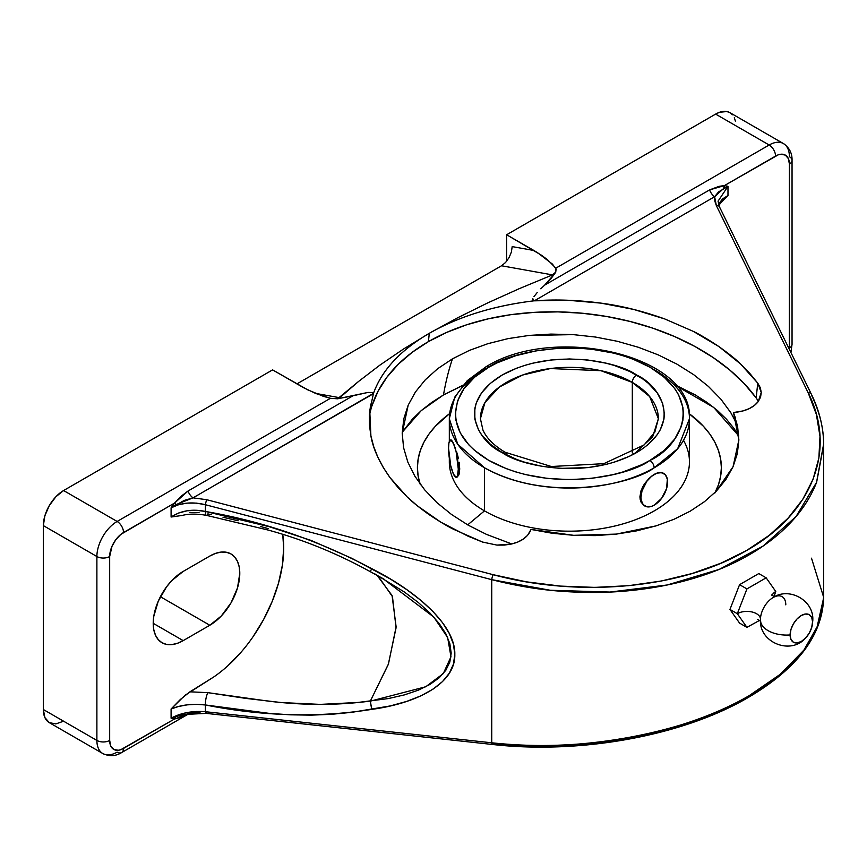 <?xml version="1.0" encoding="UTF-8"?>
<svg xmlns="http://www.w3.org/2000/svg" width="867" height="867" viewBox="0 0 867 867"><rect width="100%" height="100%" fill="white"/><g stroke="black" fill="none" stroke-linecap="round" stroke-linejoin="round"><path stroke-width="1.3" d="M488.901 367.164L488.76 367.25C461.883 379.02 430.205 425.318 488.76 460.366C549.461 494.147 629.485 475.896 649.882 460.453A6.026 3.468 60.1 0 1 654.141 467.833C632.661 484.1 548.41 503.315 484.49 467.747L457.765 444.251L449.323 418.728A120.069 69.317 180 0 1 484.653 369.624A6.026 3.468 -119.9 0 1 485.899 366.86A6.026 3.468 60.1 0 1 488.901 367.164L497.203 362.839L515.8 355.687L536.456 350.777L558.381 348.274L580.717 348.296L591.782 349.249L613.153 353.01L623.265 355.773L632.845 359.101L650.109 367.294L664.263 377.275L674.786 388.654L678.547 394.734L682.893 407.392L683.434 413.841L682.882 420.289L681.234 426.672L674.743 439.016L664.209 450.396L649.882 460.453L641.58 464.777L622.983 471.93L612.861 474.683L591.478 478.4L569.24 479.646L547.001 478.367L525.63 474.607L515.529 471.843L505.938 468.516L488.685 460.323L474.52 450.341L468.776 444.804L460.247 432.882L455.901 420.224L455.359 413.776L457.548 400.944L464.04 388.6L474.585 377.221L488.901 367.164A6.026 3.468 -119.9 0 0 485.899 366.86C554.512 323.694 693.232 355.177 689.46 418.728A120.069 69.317 180 0 1 654.141 467.833A120.069 69.317 180 0 1 484.49 467.747L484.49 510.869L467.692 524.871L484.49 510.869A120.069 69.317 0 0 0 615.342 525.901A120.069 69.317 0 0 0 689.46 461.851L689.46 418.728L677.68 448.673L654.141 467.833A6.026 3.468 -119.9 0 0 649.882 460.453L650.033 460.366C676.899 448.597 708.577 402.299 650.033 367.25C589.322 333.47 509.297 351.72 488.901 367.164M760.467 619.038A13.558 7.825 0 0 0 751.949 611.961A13.558 7.825 0 0 0 737.318 613.695L746.931 627.361L739.573 623.113L729.96 609.436L739.573 584.672L758.788 573.575L766.157 577.823L775.77 591.5L773.906 596.745L775.77 591.5A13.558 7.825 0 0 0 772.02 595.618A13.558 7.825 180 0 1 775.77 591.5L766.157 577.823L746.931 588.921L737.318 613.695A13.558 7.825 180 0 1 751.559 611.874A13.558 7.825 180 0 1 760.424 618.55M772.443 597.959A17.914 10.339 -60 0 0 760.532 617.911A17.914 10.339 -60 0 1 772.443 597.959A17.914 10.339 -60 0 1 785.795 604.852M812.585 621.964A26.183 15.118 0 0 0 812.812 619.753A26.183 15.118 180 0 1 812.585 621.964L811.729 627.426L809.29 633.051L805.649 637.971L801.346 641.439L797.044 642.935L793.403 642.23L790.964 639.423L790.108 634.947A15.899 9.179 120 0 0 804.836 638.784A15.899 9.179 120 0 0 811.068 629.366A15.899 9.179 120 0 0 812.585 621.964A15.899 9.179 120 0 0 801.346 615.483A15.899 9.179 120 0 0 790.108 634.947L790.964 629.485L793.403 623.872L797.044 618.951L801.346 615.483L805.649 613.988L809.29 614.692L811.729 617.499L812.585 621.964M760.446 620.024A26.183 15.118 0 0 0 790.108 634.947A26.183 15.118 180 0 1 760.446 620.024M462.935 385.23L443.492 394.94L431.755 402.418L421.351 410.514L412.367 419.173L402.223 432.232L421.189 410.655L443.492 394.94A375.476 216.783 60 0 1 452.466 358.83L437.705 368.681L425.361 379.735L415.423 391.992L408.173 405.171L402.212 433.294L403.588 447.719L407.837 462.122L414.925 476.276L424.635 489.801L436.957 502.665L451.512 514.478L468.115 525.12L486.615 534.451L511.79 543.956L486.615 534.451L468.115 525.12L451.512 514.478L436.957 502.665L424.635 489.801L414.925 476.276L407.837 462.122L403.588 447.719L402.212 433.294L403.751 418.956L408.173 405.171L415.423 391.992L425.361 379.735L437.705 368.681L452.466 358.83A375.476 216.783 -120 0 0 443.492 394.94L465.221 384.265M370.708 404.087L369.407 414.621L369.472 425.253L370.903 435.928L373.688 446.57L377.817 457.104L383.257 467.454L389.966 477.565L397.91 487.362L407.024 496.78L417.255 505.754L440.794 522.151L467.877 536.109L482.529 542.048L496.954 545.105L511.508 544.021C520.991 541.723 527.266 537.399 530.322 531.059L531.027 529.444L573.629 535.318L616.296 534.105L656.081 525.868L673.941 519.3L690.208 511.172L673.941 519.3L656.081 525.868L636.66 530.853L616.296 534.105L595.206 535.611L573.629 535.318L552.214 533.259L531.027 529.444L527.591 535.318L523.386 539.025L517.946 541.973L511.508 544.021L504.388 545.083L496.954 545.105L482.529 542.048L453.929 529.455C447.795 526.529 439.331 521.446 428.536 514.229C418.371 506.87 411.196 501.05 407.024 496.78L389.966 477.565C379.486 462.74 373.124 448.868 370.903 435.928L369.743 410.524L373.493 393.347C377.611 381.773 384.33 370.989 393.672 360.986C403.263 350.702 415.141 341.468 429.306 333.296L428.396 341.641A205.327 131.643 6.2 0 0 369.32 416.42M811.501 558.185L823.65 597.233L818.816 623.828L803.937 650.077L780.062 674.439L749.175 695.67A3.771 2.178 60 0 1 748.405 697.393A3.771 2.178 60 0 1 746.78 697.35L720.943 710.539L692.256 721.962L661.283 731.39L628.597 738.651L594.805 743.604L560.537 746.162L526.442 746.27L493.16 743.94M480.416 418.728L484.902 402.613L499.327 387.061L522.563 375.043L550.361 368.551L600.929 370.697L632.314 382.401L632.314 453.007L632.314 382.401A88.976 51.37 180 0 1 658.367 418.728L654.878 432.037L644.127 444.923L603.822 463.672L551.336 466.511L505.223 452.292C494.017 445.671 486.593 438.247 482.93 430.032L480.416 418.728A88.976 51.37 180 0 1 535.34 371.271A88.976 51.37 180 0 1 632.314 382.401A6.026 3.479 -60 0 1 636.573 375.021C619.623 362.124 552.853 346.843 502.21 375.021C453.408 404.26 479.863 442.809 502.21 452.596L516.613 459.412L524.611 462.187L541.81 466.294L560.082 468.397L587.924 467.606L605.751 464.484L614.183 462.187L629.659 456.205L642.837 448.607L648.386 444.283L657.164 434.8L660.307 429.729L663.938 419.184L664.404 413.808L662.572 403.112L657.164 392.816L648.386 383.333L642.837 379.009L629.659 371.412L614.183 365.43L605.751 363.132L587.924 360.011L569.391 358.96L550.859 360.011L533.032 363.132L524.611 365.43L516.613 368.204L502.21 375.021L490.397 383.333L481.618 392.816L476.211 403.112L474.845 408.433L474.845 419.184L478.476 429.729L481.618 434.8L490.397 444.283L502.21 452.596A6.026 3.479 -60 0 1 505.223 452.292A6.026 3.479 120 0 0 502.21 452.596C519.16 465.503 585.929 480.773 636.573 452.596C685.374 423.356 658.92 384.807 636.573 375.021A6.026 3.479 120 0 0 632.314 382.401L649.686 396.587L658.367 418.728L652.634 436.87L634.373 453.82M715.286 492.196A151.974 87.74 0 0 0 689.157 413.624L703.419 426.271L709.802 434.053L714.82 442.159L718.45 450.515L720.64 459.033L721.366 467.627L720.64 476.232L718.45 484.751L714.82 493.106M683.499 440.295A120.069 69.317 180 0 1 632.238 520.915A120.069 69.317 180 0 1 484.49 510.869L484.49 467.747A120.069 69.317 180 0 1 449.323 418.728L454.774 397.108L467.27 380.667L485.899 366.86M654.292 369.71A120.069 69.317 180 0 1 689.46 418.728M661.369 472.493L663.19 473.122L659.245 472.493L661.369 472.493M649.036 478.389L642.501 487.167L639.922 496.813L641.092 502.21L644.354 505.743L641.092 502.21L640.225 499.695L639.922 496.813L641.092 490.429L644.354 483.992L649.036 478.389L654.292 474.357L658.335 472.667M453.419 474.043L453.419 474.043A18.836 3.977 81.2 0 1 448.542 448.163L448.911 443.07L450.71 440.035L453.419 443.286L456.129 451.707L458.296 469.166L457.473 475.94L456.129 477.283L453.419 474.043L450.71 465.612L448.542 448.163A18.836 3.977 81.2 0 1 450.537 440.046A18.836 3.977 81.2 0 1 453.419 443.286A18.836 3.977 81.2 0 1 458.047 463.867A18.836 3.977 81.2 0 1 456.302 477.273A18.836 3.977 81.2 0 1 453.419 474.043L453.408 474.021M758.257 401.54A33.921 21.751 6.2 0 0 756.154 397.92A205.327 131.643 6.2 0 0 428.396 341.641L429.306 333.296C400.413 350.203 381.805 370.22 373.493 393.347L193.048 497.842L206.834 499.739L493.16 574.691L526.442 581.844L560.537 586.103L594.805 587.393L628.597 585.68L661.283 581.02L692.256 573.477L720.943 563.203L746.78 550.393L769.311 535.275L788.092 518.152L802.788 499.316L813.116 479.148L818.882 458.014L819.987 436.307L816.389 414.437L808.185 392.816L716.348 205.577L714.841 201.166L714.614 196.722L534.3 300.827L567.527 300.231L600.939 303.125L633.625 309.411L664.729 318.937L693.416 331.432L718.916 346.583L740.559 363.977L749.749 373.363L757.769 383.138L760.316 387.744L761.259 392.502L760.554 397.194L758.235 401.573L754.409 405.442L749.272 408.606L743.073 410.915L733.504 412.54L737.589 426.261L738.868 439.937L737.351 453.539L733.059 466.717L726.08 479.234L716.445 491.025L704.459 501.679L690.208 511.172L704.459 501.679L716.445 491.025L733.059 466.717L738.868 439.937L733.504 412.54L735.465 418.143L733.504 412.54L736.105 412.248C746.368 410.904 753.748 407.349 758.235 401.573L761.259 392.502L757.769 383.138L756.154 397.92L757.769 383.138L740.559 363.977C736.506 359.838 729.288 354.039 718.916 346.583C708.252 339.506 699.745 334.456 693.416 331.432L664.729 318.937C642.349 310.982 621.086 305.704 600.939 303.125C577.476 300.004 555.259 299.234 534.3 300.827L714.614 196.722L716.348 205.577L808.185 392.816C837.164 449.951 812.477 513.307 746.78 550.393C682.427 588.4 580.435 598.165 493.16 574.691L206.834 499.739L193.048 497.842L184.172 500.443L171.092 507.845L178.472 504.724L187.088 503.109L196.3 503.109L205.414 504.724L205.414 511.454L269.171 526.67L311.112 540.423L351.883 558.348L390.248 578.95L406.764 589.625L421.091 600.549L433.034 611.593L442.484 622.625L449.312 633.528L453.441 644.159L454.817 654.401L453.441 664.122L449.312 673.226L442.484 681.592L433.034 689.135L421.091 695.757L406.764 701.381L390.248 705.933L351.904 712.316L331.747 714.289L311.21 715.145L290.315 714.82L269.214 713.368L205.414 704.969L205.414 711.709L491.741 742.802L491.741 579.665L205.414 504.724L205.414 511.454L196.31 510.284L187.088 510.782L178.461 513.069L171.092 517.025L171.092 507.845L174.57 503.055L120.816 534.386L115.831 539.664L112.006 546.275L109.675 556.516L109.675 740.429L110.727 745.945L113.729 749.402L118.226 750.269L120.816 749.684L174.57 718.96L171.135 718.19M823.65 444.012L816.508 482.572C810.829 496.921 802.365 510.099 791.116 522.118C779.574 534.451 765.604 545.365 749.175 554.837C732.767 564.319 714.321 572.133 693.838 578.278C673.887 584.282 652.352 588.422 629.214 590.698C607.366 592.876 584.336 593.039 560.136 591.175C538.277 589.538 515.475 585.702 491.741 579.665L491.741 742.802L205.414 711.709C192.441 710.702 180.997 712.858 171.092 718.179L171.092 709C180.975 704.838 192.42 703.495 205.414 704.969L205.414 711.709L196.3 711.471L187.088 712.544L178.472 714.841L171.092 718.179L171.092 709L178.461 706.507L187.088 704.871L196.31 704.297L205.414 704.969A9.038 2.417 -81 0 1 207.874 692.657L189.938 691.812L213.715 676.986A108.939 62.901 120 0 0 282.707 534.267L283.704 547.998L282.393 565.111L278.502 583.155L272.151 601.514L263.579 619.569L253.066 636.703M719.003 203.68L727.977 195.508L722.395 199.031L719.003 203.68M718.049 201.177L727.977 186.329L727.977 195.508L720.369 203.387L727.977 195.508L727.977 186.329L718.537 191.932L714.614 196.722A9.038 5.224 60 0 1 709.596 189.895L719.068 186.351L724.498 185.549L727.933 186.318M673.561 384.265L713.725 407.436L738.782 435.938L733.894 428.287L726.427 419.173L717.442 410.514L707.028 402.418L695.301 394.94L675.859 385.23M737.308 424.928L730.805 412.67L720.9 399.199L708.404 386.411L693.708 374.696L676.964 364.151L658.367 354.939L638.47 347.309L617.315 341.284L595.488 337.046L573.315 334.629L529.152 335.421L507.986 338.639L487.926 343.668L469.394 350.398L452.466 358.83L469.394 350.398L487.926 343.668L507.986 338.639L529.152 335.421L550.957 334.088L573.315 334.629L595.488 337.046L617.315 341.284L638.47 347.309L658.367 354.939L676.964 364.151L693.708 374.696L708.404 386.411L720.9 399.199L730.805 412.67L737.308 424.928M477.359 312.673C494.732 307.243 513.502 303.309 533.671 300.86C493.377 305.802 458.589 316.618 429.306 333.296C443.46 325.125 459.477 318.243 477.359 312.673M783.465 143.586A28.633 16.527 -60 0 1 789.404 156.699A9.038 5.224 180 0 1 792.048 160.384A9.038 5.224 180 0 1 789.404 164.08A9.038 5.224 0 0 0 792.048 160.384C792.265 153.34 789.404 147.748 783.465 143.586A28.633 16.527 120 0 0 769.159 145.006A28.633 16.527 -60 0 1 783.465 143.586L729.938 112.677A28.633 16.527 120 0 0 715.622 114.097L769.159 145.006L555.845 268.163L555.812 272.032L552.463 274.893L519.257 288.668L487.579 302.962L457.559 317.831L429.306 333.296L457.559 317.831L487.579 302.962L519.257 288.668L552.463 274.893L501.538 265.768L296.893 383.918L501.538 265.768L505.613 262.43L509.07 257.607L511.378 252.059L512.191 246.607L533.888 250.487L537.616 252.73L552.442 264.11L556.3 269.355L555.01 273.268L552.463 274.893L501.538 265.768L505.613 262.43L509.07 257.607L511.378 252.059L512.191 246.607L533.888 250.487L506.631 234.762L715.622 114.097L506.631 234.762L506.631 261.249L506.631 234.762L541.16 255.028L547.456 259.645L555.845 268.163L769.159 145.006A9.038 5.224 60 0 1 775.553 156.082A19.583 11.304 -60 0 1 789.404 164.08L789.404 347.992A19.583 11.304 -60 0 1 789.349 349.325L789.404 164.08L788.341 158.563L785.339 155.106L780.853 154.239L778.252 154.825L724.498 185.549L775.553 156.082A9.038 5.224 -120 0 0 769.159 145.006L715.622 114.097L719.567 112.266L726.871 111.54L729.938 112.677L732.452 114.769M654.932 474L654.292 474.357A18.836 10.87 -60 0 1 663.71 473.425A18.836 10.87 -60 0 1 666.593 488.522A18.836 10.87 -60 0 1 654.292 505.114L651.691 506.317L646.89 506.794L643.216 504.67L641.233 500.281L640.973 497.42L641.992 490.95L646.89 481.218L651.691 476.156L656.893 473.154L661.694 472.678L665.368 474.802L667.352 479.191L666.593 488.522L661.694 498.254L654.292 505.114A18.836 10.87 -60 0 1 644.875 506.046A18.836 10.87 -60 0 1 641.992 490.95A18.836 10.87 -60 0 1 654.292 474.357L653.685 474.715M746.931 627.361L759.806 620.252L746.931 627.361L739.573 623.113L729.96 609.436L737.318 613.695L746.931 627.361M456.573 451.642L457.581 455.099L456.573 451.642M458.459 458.697L457.581 455.099L458.459 458.697M459.727 468.939L459.142 462.284L459.727 468.939L459.142 474.065L459.727 468.939M458.459 475.788L459.142 474.065L458.459 475.788M456.573 477.218L457.581 476.85L456.573 477.218M451.154 439.97L451.761 440.403L450.688 440.252M737.318 613.695L729.96 609.436L739.573 584.672L746.931 588.921L737.318 613.695M746.931 588.921L739.573 584.672L758.788 573.575L766.157 577.823L746.931 588.921M449.323 458.209L449.323 461.851A120.069 69.317 0 0 0 484.49 510.869A120.069 69.317 180 0 1 449.431 458.936M451.761 440.403L455.5 448.445M420.332 484.751L418.154 476.232L417.417 467.627L418.154 459.033L420.332 450.515L423.963 442.159L428.981 434.053L435.364 426.271L449.626 413.624A151.974 87.74 0 0 0 420.083 483.981M734.316 117.728L735.476 121.445M756.154 397.92L744.189 383.561L729.819 370.057L713.238 357.605L694.695 346.356L674.439 336.494L652.753 328.149L629.941 321.429L606.326 316.433L582.245 313.236L558.023 311.882L534.007 312.38L510.522 314.732L487.915 318.904L466.5 324.843L446.57 332.462L428.396 341.641L412.248 352.273L398.354 364.194L386.888 377.243L378.034 391.223L371.9 405.962M182.666 515.345L171.092 517.025L171.092 507.845C180.997 502.622 192.441 501.581 205.414 504.724L491.741 579.665L550.285 590.264L609.88 592.063L667.254 584.976L719.231 569.381L762.971 546.145L796.047 516.537L816.649 482.204L823.65 445.02L823.65 597.883C822.371 635.435 797.293 668.609 748.394 697.393A3.771 2.178 -120 0 0 749.175 695.67C688.116 733.114 575.894 753.661 491.741 742.802C515.475 745.284 538.277 746.053 560.136 745.121C584.336 744.124 607.366 741.599 629.214 737.546C652.352 733.276 673.887 727.641 693.838 720.65C714.321 713.476 732.767 705.153 749.175 695.67C765.604 686.198 779.574 675.794 791.116 664.48C802.365 653.458 810.829 641.775 816.508 629.42L823.65 597.883L823.477 593.082M811.501 395.059C818.882 410.535 822.87 425.231 823.477 439.135M532.761 299.928L533.671 300.86L532.891 298.747L532.761 299.928M534.018 296.557L537.182 292.569L534.018 296.557M540.802 288.787L544.649 285.124L540.802 288.787M727.977 186.329L724.498 185.549L709.596 189.895L544.649 285.124L555.01 273.268L550.339 279.488L544.649 285.124L709.596 189.895A9.038 5.224 -120 0 0 714.614 196.722L723.707 188.421L724.498 185.549A9.038 7.229 -79.6 0 0 723.707 188.421L727.912 186.351M429.306 333.296L403.285 349.163L379.789 365.202L358.656 381.382L339.723 397.715L315.512 393.38L339.723 397.715L337.599 398.787L330.446 398.3L315.696 393.455L303.721 387.777L272.585 369.884L63.594 490.538L117.132 521.457L330.446 398.3L323.424 396.338L307.687 389.814L272.585 369.884L63.594 490.538A28.633 16.527 120 0 0 43.35 525.608L44.889 515.767L49.278 505.656L55.846 496.791L63.594 490.538L117.132 521.457A9.038 5.224 60 0 1 123.526 532.522L174.57 503.055L181.116 496.249L188.02 491.025L352.956 395.796L337.599 398.787L358.656 381.382L379.789 365.202L403.285 349.163L429.306 333.296M373.363 393.737L193.048 497.842A9.038 5.224 60 0 1 188.02 491.025L352.956 395.796L367.987 392.426L372.355 392.545L373.493 393.347L372.355 392.545L367.987 392.426L337.599 398.787L330.446 398.3L117.132 521.457A28.633 16.527 120 0 0 96.887 556.516L43.35 525.608L43.35 709.52L43.35 525.608L96.887 556.516A28.633 16.527 -60 0 1 117.132 521.457A9.038 5.224 -120 0 1 123.526 532.522A19.583 11.304 -60 0 0 109.675 556.516A9.038 5.224 180 0 1 96.887 556.516A9.038 5.224 0 0 0 109.675 556.516L109.675 740.429A9.038 5.224 180 0 1 96.887 740.429L96.887 556.516L96.887 740.429L43.35 709.52L96.887 740.429A9.038 5.224 0 0 0 109.675 740.429A19.583 11.304 -60 0 0 123.526 748.427A9.038 5.224 60 0 1 121.651 752.567A9.038 5.224 -120 0 0 123.526 748.427L174.57 718.96A9.038 7.229 100.4 0 1 176.066 716.489L193.048 712.75L200.017 712.468M183.186 640.626L153.221 623.33L183.186 640.626A42.375 24.471 -60 0 1 161.999 642.729A42.375 24.471 -60 0 1 155.496 608.775A42.375 24.471 -60 0 1 183.186 571.429L209.814 556.05A42.375 24.471 -60 0 1 231.012 553.959A42.375 24.471 -60 0 1 237.504 587.913A42.375 24.471 -60 0 1 209.814 625.248L183.186 640.626L177.334 643.336L171.72 644.614L166.54 644.409L161.999 642.729L158.271 639.64L155.496 635.251L153.795 629.745L153.221 623.33L153.795 616.253L158.271 601.189L166.54 586.872L171.72 580.684L183.186 571.429L209.814 556.05L215.666 553.341L221.291 552.062L226.471 552.268L231.012 553.959L234.729 557.048L237.504 561.426L239.205 566.931L239.78 573.358L237.504 587.913L231.012 602.89L221.291 616.003L209.814 625.248L160.395 596.724L209.814 625.248L183.186 640.626M63.594 721.214L55.846 723.902L49.278 722.634L44.889 717.583L43.35 709.52A28.633 16.527 120 0 0 49.278 722.634L102.815 753.542A28.633 16.527 -60 0 1 96.887 740.429A28.633 16.527 120 0 0 102.815 753.542C109.372 756.609 115.658 756.284 121.651 752.567A9.038 5.224 60 0 1 117.132 752.122A28.633 16.527 -60 0 1 102.815 753.542M374.728 573.813L404.401 592.031L418.338 602.522L429.978 613.056L439.179 623.503L445.822 633.734L449.843 643.65L451.187 653.122L449.843 662.03L445.822 670.278L439.179 677.777L429.978 684.421L418.338 690.154L404.401 694.89L388.318 698.574L357.995 702.454L320.259 704.394L281.417 702.563L245.686 698.379L207.874 692.657L189.938 691.812L180.303 699.539L171.092 709L185.05 695.258L213.715 676.986M227.696 665.899L240.961 652.32M376.993 575.244L392.068 595.542L396.121 626.841L388.47 663.959L370.35 701.067L388.286 664.48L396.067 627.816L392.458 596.648L378.088 576.013M189.938 512.44L199.042 512.56M384.146 579.254L370.263 571.667L371.726 568.644L370.274 571.656L382.726 578.441L433.803 617.076L447.643 637.505L450.97 656.807L443.308 673.572L425.73 686.772L370.274 701.175L371.726 709.379L370.35 701.067C337.556 705.456 303.548 705.467 268.293 701.121L207.874 692.657A9.038 2.417 99 0 0 205.414 704.969C263.156 716.402 318.601 717.865 371.726 709.379C417.699 703.17 455.598 683.434 454.817 654.401C455.598 625.649 417.699 591.879 371.726 568.644C318.514 540.444 263.069 521.381 205.414 511.454A9.038 2.092 101.9 0 0 206.292 515.323A9.038 2.092 -78.1 0 0 207.874 513.893L211.656 514.716M223.003 517.252L238.132 520.774M260.761 526.562L268.293 528.621M505.223 452.292A6.026 3.479 -60 0 1 506.469 454.904M205.414 504.724A3.771 0.737 -75.3 0 1 206.834 499.739A3.771 0.737 104.7 0 0 205.414 504.724M491.741 579.665A3.771 0.737 -75.3 0 1 493.16 574.691A3.771 0.737 104.7 0 0 491.741 579.665M719.664 207.82A3.771 2.72 -26.1 0 0 719.447 206.79A3.771 2.72 -26.1 0 0 716.348 205.577A3.771 2.72 153.9 0 1 719.458 206.823L811.295 394.062A3.771 2.72 153.9 0 0 808.185 392.816A3.771 2.72 -26.1 0 1 811.295 394.062L811.295 394.062C819.488 410.806 823.607 427.789 823.65 445.02M491.741 742.802A3.771 1.127 96.2 0 0 492.478 744.471C580.305 754.518 683.088 735.78 748.394 697.393M206.834 712.847A3.771 1.127 -83.8 0 1 206.151 713.378A3.771 1.127 -83.8 0 1 205.414 711.709A3.771 1.127 96.2 0 0 206.162 713.378L492.478 744.471M171.157 718.158L176.066 716.489L174.57 718.96L171.092 718.179L176.066 716.489M789.404 347.992A9.038 5.224 0 0 0 792.048 344.307A9.038 5.224 180 0 1 789.404 347.992M175.427 718.797L188.02 713.769L181.116 717.28L175.427 718.797M193.048 497.842L176.066 504.594A9.038 1.485 36.8 0 1 174.57 503.055L188.02 491.025A9.038 5.224 -120 0 0 193.048 497.842M174.57 503.055L176.066 504.594L171.092 507.845L174.57 503.055M206.292 515.323A9.038 2.092 -78.1 0 1 205.414 511.454C192.42 508.734 180.975 510.587 171.092 517.025L182.352 515.41C188.93 513.708 196.917 513.676 206.313 515.334L268.163 530.051C303.515 539.729 337.556 553.612 370.263 571.667M760.467 619.222L760.446 619.97C759.178 642.685 790.953 655.387 805.692 637.917M772.259 598.078L772.259 598.078C788.461 586.265 813.799 599.997 812.812 619.97L811.707 627.491M774.827 596.875L771.532 594.968M760.727 621.292L757.444 619.385M449.323 441.487L449.323 418.728M719.458 206.823L718.049 201.079M206.162 713.378L185.386 714.43M790.921 352.522L792.048 344.307L792.048 160.384M121.651 752.567L188.768 713.823M720.379 203.377L718.841 205.371"/></g></svg>
